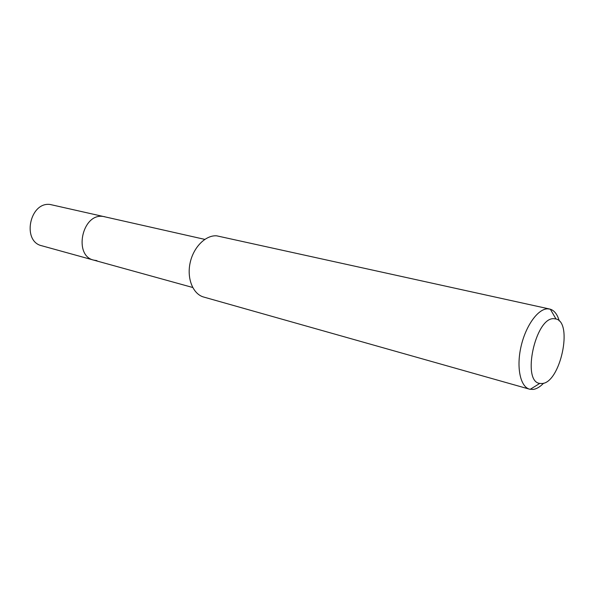 <?xml version="1.0" encoding="UTF-8"?>
<svg xmlns="http://www.w3.org/2000/svg" width="594" height="594" viewBox="0 0 594 594"><rect width="100%" height="100%" fill="white"/><g stroke="black" fill="none" stroke-linecap="round" stroke-linejoin="round"><path stroke-width="0.89" d="M204.774 239.375L50.186 204.492C29.67 201.544 21.644 241.491 41.84 245.782L93.755 260.135C73.322 255.858 81.935 213.491 102.695 216.394L104.678 216.699L102.695 216.394C81.935 213.491 73.322 255.858 93.755 260.135L96.926 260.625M549.688 309.036L216.721 235.833C205.635 234.942 193.369 247.223 190.095 263.001C186.702 278.757 193.087 294.193 203.72 297.052L529.544 389.181C520.374 386.805 516.245 367.582 520.99 346.74C525.631 325.876 537.971 308.717 547.683 308.828L550.341 309.207C554.462 310.588 557.424 314.508 559.244 320.953M543.592 383.197C540.087 386.865 536.612 388.944 533.189 389.426L529.544 389.181M553.853 318.681L555.969 318.956C573.284 322.572 560.305 382.714 542.136 383.509L539.768 383.412C521.465 381.652 535.409 317.211 553.853 318.681M192.679 287.481L93.755 260.135M555.969 318.956L550.341 309.207M539.768 383.412L530.204 389.337"/></g></svg>
